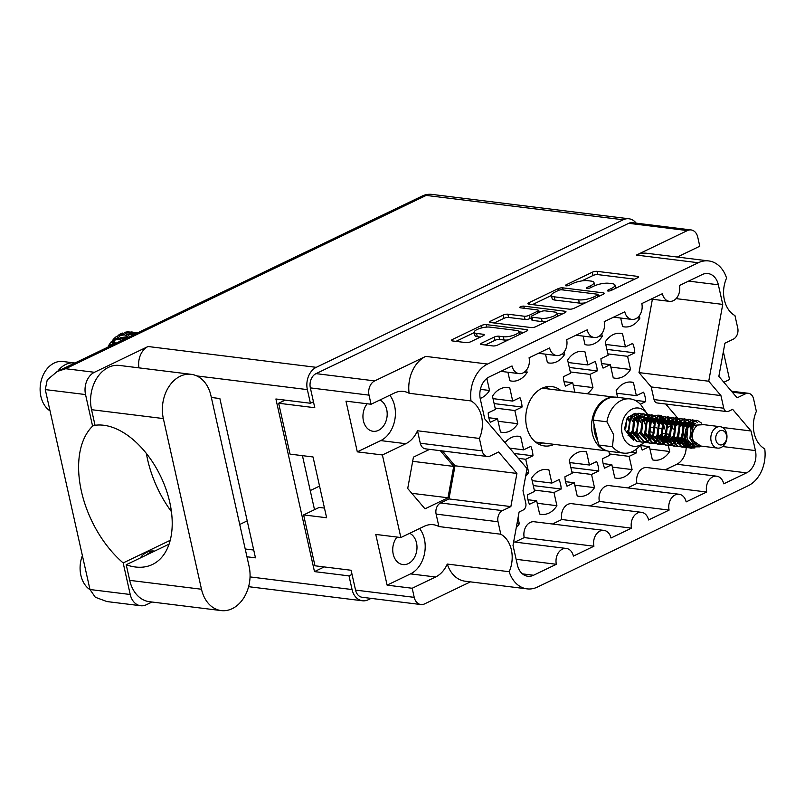 <?xml version="1.0" encoding="UTF-8"?>
<svg xmlns="http://www.w3.org/2000/svg" width="805" height="805" viewBox="0 0 805 805"><rect width="100%" height="100%" fill="white"/><g stroke="black" fill="none" stroke-linecap="round" stroke-linejoin="round"><path stroke-width="1.21" d="M538.857 444.229A29.916 22.299 97.1 0 0 542.64 442.931M560.813 390.495A29.916 22.299 97.1 0 0 551.838 386.581A29.916 22.299 97.1 0 0 526.611 426.63A29.916 22.299 97.1 0 0 544.482 445.96A29.916 22.299 97.1 0 0 554.152 444.35M396.986 537.056A16.17 12.055 97.1 0 0 393.212 554.132A16.17 12.055 97.1 0 0 402.882 564.577A16.17 12.055 97.1 0 0 416.517 542.932A16.17 12.055 97.1 0 0 409.665 533.302M367.191 403.768A16.17 12.055 97.1 0 0 363.417 420.844A16.17 12.055 97.1 0 0 373.087 431.289A16.17 12.055 97.1 0 0 386.722 409.644A16.17 12.055 97.1 0 0 379.869 400.015M482.175 450.891A8.694 6.48 97.1 0 0 487.377 456.505L425.483 448.848A8.694 6.48 -82.9 0 1 420.28 443.233L482.175 450.891L479.398 438.433A27.129 20.226 97.1 0 0 481.591 416.608A27.129 20.226 97.1 0 0 471.016 400.93L409.111 393.273A27.129 20.226 97.1 0 0 403.486 391.421A27.129 20.226 97.1 0 0 394.48 392.991L371.055 404.251L369.022 395.144L310.348 387.879A11.129 8.302 -82.9 0 1 316.043 373.631L628.725 223.317A11.129 8.302 -82.9 0 1 632.418 222.673L691.092 229.938A11.129 8.302 97.1 0 0 687.4 230.582L628.725 223.317M414.223 597.35A11.129 8.302 97.1 0 0 420.874 604.545L362.2 597.28A11.129 8.302 -82.9 0 1 355.548 590.095L414.223 597.35L412.19 588.254L387.104 585.144L375.774 534.429L400.85 537.539L382.395 454.966L357.309 451.857L380.735 440.597A27.129 20.226 97.1 0 0 394.611 405.851A27.129 20.226 97.1 0 0 389.811 395.235M400.85 537.539L424.275 526.279A27.129 20.226 -82.9 0 1 433.281 524.709A27.129 20.226 -82.9 0 1 438.906 526.561L436.119 514.103A8.694 6.48 -82.9 0 1 440.566 502.964L448.959 498.929L455.006 465.783L442.398 450.941M509.193 571.721A31.304 23.335 97.1 0 0 527.054 588.868L465.159 581.21A31.304 23.335 -82.9 0 1 447.288 564.063L509.193 571.721A27.129 20.226 -82.9 0 0 511.386 549.896A27.129 20.226 -82.9 0 0 500.801 534.218L438.906 526.561M419.606 528.523A27.129 20.226 -82.9 0 1 424.406 539.139A27.129 20.226 -82.9 0 1 410.53 573.885L435.616 576.994A27.129 20.226 -82.9 0 0 447.288 564.063M489.712 327.112A9.137 2.626 -12.6 0 0 477.093 329.527A9.137 2.626 -12.6 0 0 474.226 332.274A9.137 2.626 -12.6 0 0 476.56 333.441L483.392 334.286A3.411 0.986 -12.6 0 1 484.268 334.719A3.411 0.986 -12.6 0 1 483.191 335.745L470.774 341.723A3.411 0.986 -12.6 0 1 466.055 342.618L452.279 340.918A3.411 0.986 -12.6 0 1 451.404 340.475A3.411 0.986 -12.6 0 1 452.48 339.458L481.501 325.502A3.411 0.986 -12.6 0 1 486.21 324.596L526.873 329.637A3.411 0.986 -12.6 0 1 527.738 330.07A3.411 0.986 -12.6 0 1 526.671 331.097L497.651 345.043A3.411 0.986 -12.6 0 1 492.932 345.949L481.521 344.54A3.411 0.986 -12.6 0 1 480.655 344.097A3.411 0.986 -12.6 0 1 481.722 343.071L494.149 337.104A3.411 0.986 -12.6 0 1 498.859 336.198L503.326 336.752A9.137 2.626 -12.6 0 0 513.409 335.353A9.137 2.626 -12.6 0 0 518.812 331.6A9.137 2.626 -12.6 0 0 516.478 330.432L489.712 327.112M520.473 306.765A2.395 0.684 -12.6 0 0 519.728 307.48A2.395 0.684 -12.6 0 0 520.332 307.792L537.499 309.915A3.411 0.986 -12.6 0 1 538.374 310.348A3.411 0.986 -12.6 0 1 537.297 311.374L529.066 315.339A3.411 0.986 -12.6 0 1 524.347 316.234L507.854 314.202A3.411 0.986 -12.6 0 0 503.135 315.097L490.718 321.074A3.411 0.986 -12.6 0 0 489.641 322.091A3.411 0.986 -12.6 0 0 490.517 322.533L531.169 327.565A3.411 0.986 -12.6 0 0 535.889 326.659L564.909 312.712A3.411 0.986 -12.6 0 0 565.985 311.686A3.411 0.986 -12.6 0 0 565.11 311.253L523.783 306.131A2.395 0.684 -12.6 0 0 520.473 306.765M618.753 333.23L622.517 333.693L625.465 346.895L632.7 343.413A22.61 16.855 -82.9 0 1 634.159 347.931A22.61 16.855 -82.9 0 1 634.803 352.842L606.879 349.38M634.803 352.842L627.578 356.313L630.526 369.515A22.61 16.855 -82.9 0 1 615.101 378.199A22.61 16.855 -82.9 0 1 613.239 377.827L610.281 364.625L603.056 368.106A22.61 16.855 -82.9 0 1 601.587 363.588A22.61 16.855 -82.9 0 1 600.943 358.678L608.178 355.196L605.229 342.004A22.61 16.855 -82.9 0 1 620.655 333.32A22.61 16.855 -82.9 0 1 622.517 333.693M581.17 351.292L584.933 351.765L587.881 364.957L595.116 361.475A22.61 16.855 -82.9 0 1 596.575 365.993A22.61 16.855 -82.9 0 1 597.219 370.904L569.296 367.452M574.83 392.236L572.707 382.697L565.472 386.169A22.61 16.855 -82.9 0 1 564.003 381.651A22.61 16.855 -82.9 0 1 563.359 376.74L570.594 373.268L567.646 360.066A22.61 16.855 -82.9 0 1 583.072 351.382A22.61 16.855 -82.9 0 1 584.933 351.765M506.003 387.426L509.766 387.889L512.715 401.091L519.95 397.61A22.61 16.855 -82.9 0 1 521.409 402.128A22.61 16.855 -82.9 0 1 522.053 407.038L494.129 403.587M522.053 407.038L514.828 410.52L517.776 423.712A22.61 16.855 -82.9 0 1 502.35 432.396A22.61 16.855 -82.9 0 1 500.489 432.023L497.54 418.821L490.305 422.303A22.61 16.855 -82.9 0 1 488.846 417.785A22.61 16.855 -82.9 0 1 488.202 412.874L495.427 409.403L492.479 396.201A22.61 16.855 -82.9 0 1 507.905 387.517A22.61 16.855 -82.9 0 1 509.766 387.889M545.146 469.416L548.909 469.889L551.858 483.081L559.083 479.609A22.61 16.855 -82.9 0 1 560.552 484.117A22.61 16.855 -82.9 0 1 561.196 489.027L533.272 485.576M561.196 489.027L553.961 492.509L556.909 505.701A22.61 16.855 -82.9 0 1 541.493 514.385A22.61 16.855 -82.9 0 1 539.622 514.013L536.673 500.821L529.448 504.292A22.61 16.855 -82.9 0 1 527.979 499.774A22.61 16.855 -82.9 0 1 527.335 494.864L534.57 491.392L531.622 478.2A22.61 16.855 -82.9 0 1 547.048 469.506A22.61 16.855 -82.9 0 1 548.909 469.889M582.729 451.353L586.493 451.816L589.441 465.018L596.666 461.537A22.61 16.855 -82.9 0 1 598.135 466.055A22.61 16.855 -82.9 0 1 598.779 470.965L570.856 467.514M598.779 470.965L591.544 474.447L594.492 487.639A22.61 16.855 -82.9 0 1 579.067 496.323A22.61 16.855 -82.9 0 1 577.205 495.95L574.257 482.748L567.022 486.23A22.61 16.855 -82.9 0 1 565.563 481.712A22.61 16.855 -82.9 0 1 564.919 476.802L572.154 473.32L569.205 460.128A22.61 16.855 -82.9 0 1 584.621 451.444A22.61 16.855 -82.9 0 1 586.493 451.816M636 449.421A22.61 16.855 -82.9 0 1 636.363 452.903L630.919 452.229M636.363 452.903L629.128 456.375L632.076 469.567A22.61 16.855 -82.9 0 1 616.65 478.261A22.61 16.855 -82.9 0 1 614.789 477.878L611.84 464.686L604.605 468.158A22.61 16.855 -82.9 0 1 603.146 463.65A22.61 16.855 -82.9 0 1 602.502 458.739L609.737 455.258L608.842 451.273M516.911 436.189L520.664 436.652L523.622 449.854L530.847 446.373A22.61 16.855 -82.9 0 1 532.316 450.891A22.61 16.855 -82.9 0 1 532.96 455.801L514.204 453.487M629.651 381.993L633.414 382.456L636.363 395.658L643.598 392.176A22.61 16.855 -82.9 0 1 645.057 396.694A22.61 16.855 -82.9 0 1 645.701 401.604L634.873 400.266M668.693 434.187L666.771 433.945M666.258 433.885L665.091 433.734M664.578 433.674L662.666 433.442M652.251 432.154L650.339 431.913M668.261 445.235L669.659 451.504A22.61 16.855 -82.9 0 1 654.234 460.188A22.61 16.855 -82.9 0 1 652.372 459.816L649.424 446.624L642.189 450.096A22.61 16.855 -82.9 0 1 640.73 445.578A22.61 16.855 -82.9 0 1 640.679 445.356M409.111 393.273A31.304 23.335 -82.9 0 1 425.694 356.384L374.717 380.886A11.129 8.302 97.1 0 0 369.022 395.144M425.694 356.384L487.599 364.041L698.317 262.742L636.423 255.084L687.4 230.582M487.599 364.041A31.304 23.335 97.1 0 0 471.016 400.93M487.377 456.505A8.694 6.48 97.1 0 0 490.255 456.002L498.657 451.977L516.911 473.441L510.863 506.587L502.471 510.622A8.694 6.48 97.1 0 0 498.023 521.761L436.119 514.103M500.801 534.218L498.023 521.761M527.054 588.868A31.304 23.335 97.1 0 0 537.448 587.056L748.167 485.757A31.304 23.335 97.1 0 0 764.75 448.878A27.129 20.226 97.1 0 1 756.368 411.365L753.581 398.908A8.694 6.48 97.1 0 0 748.388 393.293A8.694 6.48 97.1 0 0 745.5 393.796L737.108 397.831L718.855 376.368L724.903 343.212L733.295 339.177A8.694 6.48 97.1 0 0 737.742 328.038L734.955 315.59A27.129 20.226 -82.9 0 1 726.573 278.077A31.304 23.335 97.1 0 0 708.702 260.931A31.304 23.335 97.1 0 0 698.317 262.742M723.755 408.216A5.222 3.894 97.1 0 0 726.865 411.586L657.152 402.953A5.222 3.894 -82.9 0 1 654.032 399.582L723.755 408.216L720.928 395.577L708.732 381.228L722.739 304.401L718.362 284.789L688.577 281.106M726.865 411.586A5.222 3.894 97.1 0 0 728.595 411.285L732.631 409.343L751.045 430.987L755.422 450.589A17.388 12.971 -82.9 0 1 746.527 472.867L676.804 464.244A17.388 12.971 97.1 0 0 686.202 447.59M514.878 542.077L524.226 537.589A11.823 8.815 97.1 0 1 534.198 521.751L603.911 530.384A11.823 8.815 97.1 0 1 610.985 538.022L631.523 528.15A11.823 8.815 -82.9 0 1 641.494 512.322A11.823 8.815 -82.9 0 1 648.558 519.96L669.106 510.088A11.823 8.815 -82.9 0 1 679.078 494.25A11.823 8.815 -82.9 0 1 686.142 501.897L706.689 492.016A11.823 8.815 -82.9 0 1 716.661 476.188A11.823 8.815 -82.9 0 1 723.725 483.825L746.527 472.867M603.911 530.384A11.823 8.815 97.1 0 0 593.939 546.213L573.402 556.094A11.823 8.815 97.1 0 0 566.328 548.447A11.823 8.815 97.1 0 0 556.356 564.285L533.564 575.243A17.388 12.971 -82.9 0 1 527.788 576.249A17.388 12.971 -82.9 0 1 517.404 565.009L513.016 545.408L519.114 511.98L523.149 510.038A5.222 3.894 97.1 0 0 525.816 503.356L522.988 490.728L527.034 468.57L484.721 418.811L480.344 399.21A17.388 12.971 -82.9 0 1 489.229 376.931L512.03 365.973A11.823 8.815 -82.9 0 0 519.104 373.621A11.823 8.815 -82.9 0 0 529.066 357.782L549.614 347.911A11.823 8.815 -82.9 0 0 556.678 355.548A11.823 8.815 -82.9 0 0 566.65 339.72L587.197 329.839A11.823 8.815 97.1 0 0 594.261 337.486A11.823 8.815 97.1 0 0 604.233 321.658L624.781 311.776A11.823 8.815 97.1 0 0 631.845 319.424A11.823 8.815 97.1 0 0 641.816 303.586L662.364 293.714A11.823 8.815 97.1 0 0 669.428 301.352A11.823 8.815 97.1 0 0 679.4 285.523L702.202 274.565A17.388 12.971 -82.9 0 1 707.967 273.559A17.388 12.971 -82.9 0 1 718.362 284.789M355.548 590.095L351.111 570.262L314.986 565.794L303.616 514.908L326.629 517.756L313.034 456.968L290.031 454.121L278.651 403.245L314.785 407.712L310.348 387.879M357.309 451.857L345.979 401.142L371.055 404.251M382.395 454.966L405.821 443.706A27.129 20.226 97.1 0 0 417.503 430.776L420.28 443.233M429.618 449.361L413.428 457.139L407.712 488.514L424.99 508.83L447.983 497.782L453.708 466.407L440.345 450.689M420.874 604.545A11.129 8.302 97.1 0 0 424.567 603.901L470.422 581.854M412.19 588.254L435.616 576.994M723.353 351.694L729.572 379.517L723.866 382.264M691.092 229.938A11.129 8.302 97.1 0 1 697.744 237.133L699.776 246.229L677.277 257.047M636.423 255.084A31.304 23.335 -82.9 0 1 646.807 253.273L708.702 260.931M528.764 304.149L569.417 309.18A3.411 0.986 -12.6 0 0 574.136 308.275L603.156 294.328A3.411 0.986 -12.6 0 0 604.223 293.302A3.411 0.986 -12.6 0 0 603.358 292.869L562.695 287.838A3.411 0.986 -12.6 0 0 557.986 288.733L528.966 302.69A3.411 0.986 -12.6 0 0 527.889 303.716A3.411 0.986 -12.6 0 0 528.764 304.149M611.548 288.381L608.167 290.001A2.395 0.684 -12.6 0 0 607.413 290.726A2.395 0.684 -12.6 0 0 608.882 291.028A2.395 0.684 -12.6 0 0 611.327 290.394L637.459 277.836A3.411 0.986 -12.6 0 0 638.536 276.809A3.411 0.986 -12.6 0 0 637.661 276.377L597.008 271.345A3.411 0.986 -12.6 0 0 592.289 272.241L566.157 284.809A2.395 0.684 -12.6 0 0 565.412 285.523A2.395 0.684 -12.6 0 0 566.871 285.835A2.395 0.684 -12.6 0 0 569.316 285.201L572.697 283.571A10.928 3.15 -12.6 0 1 587.801 280.683L591.192 281.106A10.928 3.15 -12.6 0 1 593.979 282.505A10.928 3.15 -12.6 0 1 590.548 285.785L587.167 287.405A2.395 0.684 -12.6 0 0 586.412 288.12A2.395 0.684 -12.6 0 0 587.871 288.432A2.395 0.684 -12.6 0 0 590.327 287.798L593.708 286.167A10.928 3.15 -12.6 0 1 608.801 283.279L612.192 283.702A10.928 3.15 -12.6 0 1 614.99 285.101A10.928 3.15 -12.6 0 1 611.548 288.381L611.931 290.102M671.652 425.493L671.833 425.402A22.61 16.855 -82.9 0 1 673.131 429.236M657.896 415.219L661.65 415.692L661.79 416.276M661.861 416.618L662.213 418.198M662.294 418.57L662.535 419.636M662.736 420.532L663.089 422.092M663.551 424.175L664.608 428.884L663.632 428.763M662.424 428.612L661.881 428.542M660.674 428.401L659.516 428.25M656.568 427.888L655.411 427.747M652.463 427.375L651.305 427.234M649.424 446.624L640.72 445.547M666.711 438.312L666.037 438.232M665.524 438.162L664.749 438.071M661.418 437.658L660.643 437.558M657.313 437.145L656.538 437.055M653.197 436.642L652.422 436.541M651.909 436.481L650.007 436.24M649.092 436.129L648.357 436.038M649.967 449.069L669.659 451.504M667.788 427.354L669.659 426.449M649.907 418.037A22.61 16.855 -82.9 0 1 651.768 416.889M652.07 416.728A22.61 16.855 -82.9 0 1 654.123 415.883M654.395 415.793A22.61 16.855 -82.9 0 1 655.984 415.42M656.105 415.4A22.61 16.855 -82.9 0 1 659.788 415.31A22.61 16.855 -82.9 0 1 661.65 415.692M639.311 315.741L639.864 318.217A22.61 16.855 -82.9 0 1 624.438 326.9A22.61 16.855 -82.9 0 1 622.577 326.528L620.685 318.035M637.178 317.884L639.864 318.217M625.465 346.895L605.773 344.449M610.281 364.625L601.577 363.548M627.578 356.313L607.886 353.878M610.834 367.08L630.526 369.515M587.881 364.957L568.189 362.522M572.707 382.697L564.003 381.62M597.219 370.904L589.995 374.385L592.943 387.577A22.61 16.855 -82.9 0 1 587.107 393.756M589.995 374.385L570.302 371.95M573.251 385.142L592.943 387.577M512.715 401.091L493.032 398.646M497.54 418.821L488.836 417.745M514.828 410.52L495.135 408.075M498.084 421.277L517.776 423.712M601.727 333.813L602.281 336.279A22.61 16.855 -82.9 0 1 586.865 344.973A22.61 16.855 -82.9 0 1 584.994 344.59L583.102 336.108M599.594 335.947L602.281 336.279M564.154 351.876L564.697 354.351A22.61 16.855 -82.9 0 1 549.282 363.035A22.61 16.855 -82.9 0 1 547.41 362.663L545.518 354.17M562.011 354.019L564.697 354.351M526.571 369.938L527.124 372.413A22.61 16.855 -82.9 0 1 511.698 381.097A22.61 16.855 -82.9 0 1 509.827 380.725L507.935 372.232M524.427 372.081L527.124 372.413M486.844 378.43L489.541 390.485A22.61 16.855 -82.9 0 1 480.183 398.455M480.394 389.348L489.541 390.485M518.028 517.937L519.326 523.773A22.61 16.855 -82.9 0 1 516.257 527.647M517.021 523.481L519.326 523.773M551.858 483.081L532.165 480.645M536.673 500.821L527.969 499.744M553.961 492.509L534.268 490.074M537.227 503.266L556.909 505.701M589.441 465.018L569.749 462.573M574.257 482.748L565.553 481.672M591.544 474.447L571.852 472.002M574.8 485.204L594.492 487.639M611.84 464.686L603.136 463.61M629.128 456.375L609.435 453.94M612.384 467.131L632.076 469.567M523.622 449.854L509.646 448.123M532.96 455.801L525.725 459.283L528.674 472.475A22.61 16.855 -82.9 0 1 525.615 476.329M525.725 459.283L518.36 458.367M526.369 472.193L528.674 472.475M636.363 395.658L616.68 393.212M617.596 397.348L616.127 390.767A22.61 16.855 -82.9 0 1 631.553 382.083A22.61 16.855 -82.9 0 1 633.414 382.456M645.701 401.604L640.277 404.221M640.035 420.24A22.61 16.855 -82.9 0 1 638.818 421.659M505.017 442.69A22.61 16.855 -82.9 0 1 518.802 436.28A22.61 16.855 -82.9 0 1 520.664 436.652M285.131 400.125L278.651 403.245M324.465 508.086L319.183 507.432L303.616 514.908M634.692 279.164L597.733 274.596A3.411 0.986 -12.6 0 0 593.013 275.501L581.713 280.935M551.445 295.475L532.457 304.602M600.379 295.656L598.236 295.395M597.29 295.234A2.395 0.684 -12.6 0 0 598.035 294.519A2.395 0.684 -12.6 0 0 597.431 294.217L561.739 289.8A2.395 0.684 -12.6 0 0 558.439 290.434L554.876 292.145A10.928 3.15 -12.6 0 0 551.435 295.425A10.928 3.15 -12.6 0 0 554.232 296.824L578.624 299.842A10.928 3.15 -12.6 0 0 593.718 296.954L597.29 295.234L597.672 296.965M551.435 295.425L552.16 298.675A10.928 3.15 -12.6 0 0 554.957 300.074L554.232 296.824M585.436 302.841A10.928 3.15 -12.6 0 1 579.348 303.093L554.957 300.074M494.22 322.986L503.87 318.347L503.135 315.097M531.391 317.814L529.791 318.589A3.411 0.986 -12.6 0 1 525.071 319.484L508.579 317.452A3.411 0.986 -12.6 0 0 503.87 318.347M538.545 311.122L541.222 311.454M556.99 313.407L562.142 314.041M541.453 318.357A9.137 2.626 -12.6 0 0 551.536 316.949A9.137 2.626 -12.6 0 0 556.949 313.205A9.137 2.626 -12.6 0 0 554.615 312.028L545.176 310.861A3.411 0.986 -12.6 0 0 540.467 311.766L532.226 315.731A3.411 0.986 -12.6 0 0 531.149 316.747A3.411 0.986 -12.6 0 0 532.025 317.19L541.453 318.357L542.178 321.608A9.137 2.626 -12.6 0 0 546.655 321.487M531.149 316.747L531.874 319.998A3.411 0.986 -12.6 0 0 532.749 320.44L532.025 317.19M542.178 321.608L532.749 320.44M508.327 339.911A9.137 2.626 -12.6 0 1 504.051 340.002L499.593 339.448A3.411 0.986 -12.6 0 0 494.874 340.354L485.224 344.993M474.226 332.274L474.95 335.524A9.137 2.626 -12.6 0 0 477.285 336.691L476.56 333.441M480.424 337.084L477.285 336.691M474.286 332.566L455.972 341.37M523.894 332.425L518.863 331.801M665.202 469.818L676.804 464.244M686.202 447.55A17.388 12.971 97.1 0 0 686.212 447.047M686.222 446.845A17.388 12.971 97.1 0 0 686.212 446.272M686.202 445.91A17.388 12.971 97.1 0 0 686.122 444.632M686.061 444.078A17.388 12.971 97.1 0 0 685.991 443.535M685.769 442.267A17.388 12.971 97.1 0 0 685.699 441.965L685.377 440.496M684.904 438.413L683.848 433.654M682.358 427.022L681.543 423.36M681.121 422.122L679.42 420.13M679.209 419.878L678.062 418.52M677.84 418.268L665.725 404.019M654.032 399.582L651.205 386.943L639.009 372.604L652.392 299.249M552.461 524.015L561.81 519.517A11.823 8.815 -82.9 0 1 571.781 503.689L641.494 512.322M590.035 505.953L599.383 501.455A11.823 8.815 -82.9 0 1 609.355 485.626L679.078 494.25M627.618 487.88L636.966 483.392A11.823 8.815 -82.9 0 1 646.938 467.554L716.661 476.188M524.226 537.589L593.939 546.213M516.126 559.304L556.356 564.285M676.099 298.625L722.739 304.401M639.009 372.604L708.732 381.228M651.205 386.943L720.928 395.577M722.488 427.455L751.045 430.987M636.966 483.392L706.689 492.016M599.383 501.455L669.106 510.088M561.81 519.517L631.523 528.15M479.398 438.433L417.503 430.776M455.006 465.783L516.911 473.441M448.959 498.929L510.863 506.587M412.673 461.325L453.708 466.407M411.768 493.294L447.983 497.782M387.104 585.144L410.53 573.885M549.312 389.077A29.916 22.299 97.1 0 0 545.951 386.893M221.234 610.592L149.448 601.707A33.045 24.633 97.1 0 1 129.706 580.355L126.214 564.748A75.831 45.583 -115.7 0 0 135.441 567.002A75.831 45.583 -115.7 0 0 152.457 564.476A75.831 45.583 -115.7 0 0 166.011 489.239A75.831 45.583 -115.7 0 0 103.765 425.261A75.831 45.583 -115.7 0 0 95.04 425.292L91.549 409.685A33.045 24.633 -82.9 0 1 108.454 367.352A33.045 24.633 -82.9 0 1 119.412 365.44L191.208 374.325A33.045 24.633 -82.9 0 1 210.95 395.688L249.097 566.358A33.045 24.633 97.1 0 1 221.234 610.592A33.045 24.633 97.1 0 1 201.492 589.24L163.345 418.57A33.045 24.633 -82.9 0 1 180.24 376.237A33.045 24.633 -82.9 0 1 191.208 374.325M90.009 589.693A26.092 19.451 -82.9 0 1 82.392 555.641M50.041 410.892A26.092 19.451 -82.9 0 1 40.25 386.249A26.092 19.451 -82.9 0 1 54.237 363.015A26.092 19.451 -82.9 0 1 62.891 361.505L74.392 362.934A26.092 19.451 -82.9 0 1 74.885 363.005M57.779 371.226A26.092 19.451 -82.9 0 1 65.738 364.444A26.092 19.451 -82.9 0 1 74.392 362.934M169.06 544.15L153.926 551.425A21.745 16.211 97.1 0 0 149.871 552.663A21.745 16.211 97.1 0 0 146.097 555.188L126.214 564.748M154.61 551.093L154.097 551.033A21.745 16.211 97.1 0 0 146.882 552.29A21.745 16.211 97.1 0 0 140.191 558.026M94.437 372.282A17.388 12.971 97.1 0 0 85.541 394.561L45.271 389.58L47.243 379.869L57.256 371.477L65.678 368.72L94.437 372.282L148.05 346.512L316.254 367.332A17.388 12.971 97.1 0 0 307.359 389.61L310.418 403.255L313.457 401.796M94.97 424.98L92.595 426.127L85.541 394.561M138.973 367.865A17.388 12.971 -82.9 0 1 148.05 346.512M45.271 389.58L89.969 589.512L130.229 594.492L123.175 562.937L170.197 540.326M130.229 594.492A17.388 12.971 97.1 0 0 140.623 605.732A17.388 12.971 97.1 0 0 146.389 604.726L152.014 602.029M89.969 589.512L95.302 597.25L106.894 601.556L140.623 605.732M352.047 574.418L348.998 575.887L352.057 589.542A17.388 12.971 97.1 0 0 362.441 600.772A17.388 12.971 97.1 0 0 368.217 599.765L371.095 598.387M636.202 223.146A17.388 12.971 97.1 0 0 628.947 218.779A17.388 12.971 97.1 0 0 623.181 219.785L316.254 367.332M211.353 397.479L219.866 398.535L255.467 557.825L246.954 556.778M348.998 575.887L314.483 571.61L275.904 398.988L310.418 403.255M239.739 524.468L247.216 520.875M310.247 490.577L319.545 486.099M171.415 511.638A86.96 52.275 64.3 0 1 146.379 453.446M253.726 550.036L245.213 548.99M302.439 455.66L314.514 509.676M314.483 571.61L324.224 566.931M92.595 426.127A86.96 52.275 -115.7 0 0 123.175 562.937M153.926 551.425L146.097 555.188M711.127 441.14A10.787 8.04 -82.9 0 1 720.223 426.7A10.787 8.04 -82.9 0 1 726.663 433.674A10.787 8.04 -82.9 0 1 717.567 448.103A10.787 8.04 -82.9 0 1 711.127 441.14M717.567 448.103L699.163 445.829A10.787 8.04 -82.9 0 1 692.723 438.856A10.787 8.04 -82.9 0 1 701.809 424.426L720.223 426.7M715.937 440.214A7.305 5.444 -82.9 0 1 719.67 430.866A7.305 5.444 -82.9 0 1 726.452 435.163A7.305 5.444 -82.9 0 1 722.719 444.511A7.305 5.444 -82.9 0 1 715.937 440.214M695.741 420.371C688.325 422.595 685.528 428.874 687.329 439.208L692.904 446.252L701.014 446.121L699.666 446.845L691.354 446.866L685.81 439.299C684.502 433.965 685.226 429.115 687.993 424.758L695.741 420.371L697.543 420.552L701.678 423.158M688.205 424.476L696.536 420.391M694.946 447.922L690.418 448.083L682.087 439.007L683.938 425.03L692.682 419.908L694.453 420.371M694.796 420.522L697.593 422.675M691.012 448.194L689.905 448.023L681.573 438.936L683.425 424.96L692.169 419.848L694.192 420.411M688.979 447.761L686.313 447.58L677.981 438.494L679.823 424.517L688.577 419.405L690.348 419.858M690.599 419.969L692.29 421.015M692.692 421.347L694.765 424.024M686.896 447.691L685.8 447.51L677.458 438.433L679.309 424.456L688.315 419.375M684.874 447.248L682.207 447.067L673.865 437.99L675.717 424.014L684.471 418.892L686.242 419.355M686.484 419.455L688.184 420.502M688.416 420.703L690.026 422.494M693.357 425.312L690.459 423.128L692.018 427.143M682.791 447.178L681.694 447.006L673.352 437.92L675.204 423.943L683.948 418.831L685.971 419.395M680.758 446.745L678.092 446.564L669.76 437.477L671.612 423.5L680.356 418.389L682.127 418.842M682.378 418.952L684.079 419.989M684.31 420.19L685.91 421.981M686.323 422.615L687.571 425.412M687.963 426.871L686.907 437.588M678.685 446.674L677.579 446.493L669.247 437.417L671.098 423.44L679.843 418.318L681.865 418.892M682.107 419.002L683.797 420.13M685.84 422.595L687.249 425.976M676.653 446.232L673.986 446.05L665.654 436.974L667.496 422.997L676.25 417.875L678.021 418.338M678.263 418.439L679.963 419.486M682.851 423.309L683.465 424.899M683.646 425.513L682.65 437.407M674.57 446.161L673.473 445.99L665.131 436.904L666.983 422.927L675.737 417.815L677.75 418.379M678.001 418.489L679.692 419.616M682.469 423.551L683.133 425.453M672.547 445.728L669.881 445.547L661.539 436.461L663.39 422.484L672.145 417.372L673.906 417.825M674.157 417.936L675.858 418.972M676.089 419.174L677.699 420.965M677.921 421.297L678.484 422.283M678.746 422.806L679.36 424.386M672.296 445.638L669.358 445.477L661.026 436.401L662.877 422.424L671.622 417.302L673.644 417.865M673.896 417.986L675.576 419.113M675.818 419.325L677.408 421.226M677.619 421.579L679.028 424.939M668.432 445.215L665.765 445.034L657.433 435.958L659.285 421.971L668.029 416.859L669.8 417.322M670.052 417.423L671.752 418.469M671.984 418.66L673.584 420.462M673.805 420.784L674.379 421.77M674.63 422.293L675.244 423.883M666.359 445.145L665.252 444.974L656.92 435.887L658.772 421.911L667.516 416.799L669.539 417.362M669.78 417.473L671.471 418.6M671.702 418.811L673.292 420.723M673.513 421.075L673.986 421.951M674.258 422.534L674.912 424.436M664.326 444.712L661.66 444.521L653.318 435.445L655.169 421.468L663.924 416.356L665.695 416.809M665.936 416.92L667.637 417.956M667.878 418.157L669.478 419.948M669.891 420.582L670.273 421.267M670.525 421.78L671.139 423.37M662.243 444.632L661.147 444.461L652.805 435.384L654.656 421.407L663.411 416.286L665.423 416.849M665.675 416.97L667.365 418.097M667.597 418.298L669.186 420.21M669.398 420.562L669.881 421.448M670.142 422.021L670.807 423.923M660.221 444.199L657.554 444.018L649.212 434.931L651.064 420.955L659.808 415.843L661.579 416.306M661.831 416.406L663.531 417.453M663.763 417.644L665.373 419.445M665.594 419.767L666.158 420.753M666.419 421.277L667.023 422.856M658.138 444.129L657.031 443.958L648.699 434.871L650.551 420.894L659.295 415.783L661.318 416.346M661.569 416.457L663.25 417.584M663.491 417.795L665.081 419.707M665.292 420.059L665.775 420.935M666.037 421.518L666.701 423.42M656.105 443.696L653.439 443.505L645.107 434.428L646.958 420.452L655.703 415.33L657.474 415.793M657.725 415.903L659.426 416.94M659.657 417.141L661.257 418.932M661.479 419.264L662.052 420.25M662.304 420.763L662.918 422.353M654.032 443.615L652.925 443.444L644.594 434.368L646.445 420.391L655.19 415.269L657.212 415.833M657.454 415.954L659.144 417.071M659.375 417.282L660.965 419.194M661.187 419.546L661.66 420.431M661.931 421.005L662.585 422.907M652 443.183L649.333 443.002L640.991 433.915L642.843 419.938L651.597 414.827L653.368 415.289M653.61 415.39L655.31 416.437M655.552 416.628L657.152 418.419M657.373 418.751L657.947 419.737M658.198 420.26L658.812 421.84M649.917 443.112L648.82 442.941L640.478 433.855L642.33 419.878L651.084 414.766L653.096 415.33M653.348 415.44L655.039 416.567M655.27 416.779L656.86 418.691M657.071 419.033L657.554 419.918M657.816 420.502L658.48 422.404M647.894 442.68L645.218 442.488L636.886 433.412L638.737 419.435L647.482 414.313L649.253 414.776M649.504 414.887L651.205 415.923M651.436 416.125L653.046 417.916M653.268 418.248L654.696 421.337M645.811 442.599L644.704 442.428L636.373 433.352L638.224 419.365L646.968 414.253L648.991 414.817M649.243 414.937L650.923 416.054M653.449 419.415L654.374 421.89M643.779 442.166L641.112 441.985L632.78 432.899L634.632 418.922L643.376 413.81L645.147 414.273M645.399 414.374L647.099 415.42M649.726 418.721L650.591 420.824M650.772 421.448L649.192 434.559M643.527 442.076L640.599 441.915L632.267 432.838L634.119 418.862L642.863 413.75L644.886 414.313M645.127 414.424L646.817 415.551M648.86 418.016L650.259 421.377M639.673 441.653L637.007 441.472L628.665 432.396L630.516 418.419L639.271 413.297L641.042 413.76M641.283 413.861L642.984 414.907M645.872 418.731L646.485 420.321M646.667 420.935L646.989 422.343M637.59 441.583L636.493 441.412L628.152 432.325L630.003 418.348L638.757 413.237L640.77 413.8M641.022 413.921L642.712 415.038M645.489 418.972L646.153 420.874M694.866 445.235L693.206 446.403M691.787 447.097L689.241 447.731M692.411 443.092L690.75 444.732M689.563 445.608L687.289 446.735M687.007 446.825L685.136 447.228M687.611 443.334L685.397 445.135M685.115 445.306L683.173 446.222M682.902 446.312L681.03 446.715M681.674 439.319L679.5 442.207M681.503 438.665L679.289 441.824M677.87 443.183L676.945 443.867M676.663 444.058L674.721 445.044M674.439 445.145L672.557 445.608M679.853 426.419L678.545 436.904M677.569 438.816L676.421 440.506M675.979 441.06L675.385 441.704M674.328 442.69L673.071 443.605M672.789 443.786L670.847 444.692M670.575 444.793L668.703 445.195M671.642 425.402L670.324 435.887M669.347 437.789L668.21 439.49M667.758 440.043L667.174 440.687M666.107 441.673L664.85 442.589M664.568 442.77L662.626 443.676M662.354 443.776L660.482 444.179M667.526 424.889L666.218 435.374M665.242 437.286L664.095 438.977M663.652 439.53L663.058 440.174M662.002 441.17L660.744 442.086M660.462 442.257L658.52 443.173M658.249 443.263L656.377 443.666M663.421 424.386L662.113 434.871M661.136 436.773L659.989 438.473M659.537 439.027L658.953 439.671M657.886 440.657L656.639 441.573M656.347 441.744L654.415 442.659M654.143 442.75L652.261 443.163M662.907 424.316L661.297 435.445M655.2 423.37L653.891 433.845M652.915 435.757L651.768 437.457M651.326 438L650.732 438.655M649.675 439.641L648.417 440.556M648.136 440.727L646.194 441.643M645.922 441.734L644.04 442.146M652.734 435.103L650.521 438.272M650.219 438.584L649.273 439.48M649.102 439.621L648.186 440.305M647.904 440.496L645.952 441.482M645.68 441.583L643.799 442.046M648.81 435.253L647.21 437.497M634.662 420.824L632.76 432.526M632.368 433.221L631.221 434.911M634.149 420.753L632.539 431.883M700.763 446.02L690.62 438.997L693.377 425.292L703.771 424.668M108.745 345.415A32.522 24.251 -82.9 0 1 111.231 341.743L113.304 343.936L108.745 345.415L107.86 347.428M116.594 342.95L115.598 343.242L113.042 340.535L111.231 341.743M113.414 339.217A32.522 24.251 -82.9 0 1 116.484 336.46L118.275 338.18L113.414 339.217L112.116 341.169M118.486 335.645L124.916 334.87L127.059 336.701L120.72 337.718L118.486 335.645L116.484 336.46M119.039 334.729A32.522 24.251 -82.9 0 1 122.481 333.069L124.101 334.236L119.039 334.729L117.369 336.48M125.248 332.244A32.522 24.251 -82.9 0 1 128.83 331.801L130.4 332.354L124.554 332.737M133.067 332.133L131.547 331.972M135.783 333.723L133.731 332.767L137.403 332.948M137.695 332.807L132.966 332.475L132.08 333.773L133.731 332.767M132.966 332.475L137.876 332.717M129.444 332.777L130.963 331.912M130.521 336.259L129.565 336.369L127.442 334.649L134.274 334.457M126.637 334.045L124.604 332.696L131.175 332.696L133.177 333.763L126.637 334.045L126.023 335.574L127.442 334.649M123.286 333.542L124.604 332.696M133.811 334.266L133.177 333.763M127.925 337.486L121.605 338.593L122.924 339.911M120.72 337.718L120.408 339.378L121.605 338.593M128.146 337.396L127.059 336.701M124.916 334.87L128.307 337.325M113.042 340.535L119.18 339.096L121.605 341.592M119.18 339.096L120.408 339.378L118.275 338.18M113.958 344.218L113.304 343.936M626.632 421.236L625.686 428.864M693.99 445.185L688.013 440.949M686.927 430.021L688.064 427.455L695.268 423.672M688.315 444.29L682.71 437.618L683.958 426.942L689.472 422.997M690.549 423.038L693.85 424.809M688.134 444.058L684.32 443.827M683.666 443.555L678.605 437.105L679.843 426.439L685.367 422.494M685.951 422.484L688.929 423.571M689.593 424.144L691.686 427.747M686.987 442.267L684.109 443.535M683.697 443.615L680.205 443.314M679.551 443.052L674.489 436.602L675.737 425.925L681.261 421.981M684.26 422.695L684.824 423.068M685.156 423.339L687.158 426.137M687.772 427.968L686.786 436.984M685.699 438.896L683.043 441.643M682.68 441.885L680.004 443.022M675.445 442.539L670.384 436.089L671.632 425.422L677.146 421.478M679.662 421.931L680.718 422.555M682.026 423.883L683.043 425.614M683.284 426.197L683.858 428.371L681.845 438M681.473 438.554L678.937 441.14M678.575 441.382L677.719 441.865M671.34 442.036L666.278 435.586L667.516 424.909L673.04 420.965M676.23 422.484L673.614 420.975L676.603 422.051M677.921 423.37L678.937 425.1M679.561 426.952L677.74 437.487M677.367 438.051L675.888 439.751M674.459 440.868L673.061 441.603M671.37 442.086L667.878 441.784M667.224 441.522L662.163 435.072L663.411 424.396L668.935 420.462M672.125 421.981L669.498 420.462L672.497 421.538M672.829 421.81L674.821 424.597M675.445 426.439L674.288 435.797M673.252 437.538L671.783 439.248M670.354 440.365L667.677 441.492M666.298 441.442L663.773 441.281M663.119 441.019L658.057 434.569L659.305 423.893L664.819 419.948M665.413 419.938L668.392 421.035M668.724 421.307L670.716 424.084M670.957 424.678L671.531 426.851L669.519 436.471M669.146 437.035L666.61 439.611M666.248 439.852L665.393 440.335M664.839 440.587L663.572 440.989M662.686 441.13L661.116 441.11M654.405 422.887L660.684 419.335L664.276 420.522M664.618 420.794L665.141 421.307M665.594 421.84L666.61 423.581M666.852 424.165L667.415 426.338L665.413 435.958M665.041 436.521L663.562 438.232M662.133 439.349L661.277 439.832M654.898 439.993L649.836 433.553L651.084 422.877L656.608 418.932M657.192 418.922L659.114 419.385M659.607 419.636L660.17 420.019M660.503 420.28L661.036 420.794M661.489 421.337L662.495 423.068M663.119 424.909L661.962 434.277M660.925 436.018L659.456 437.719M658.027 438.836L657.172 439.319M650.792 439.49L645.731 433.04L646.979 422.363L652.493 418.419M653.086 418.419L655.008 418.882M655.501 419.133L656.065 419.506M656.397 419.777L656.92 420.291M657.373 420.824L658.389 422.565M659.013 424.406L657.856 433.764M656.82 435.505L655.351 437.216M653.922 438.333L653.066 438.816M646.677 438.977L641.615 432.537L642.863 421.86L648.387 417.916M648.971 417.906L642.078 421.357M647.28 418.117L647.844 418.489M648.176 418.761L648.699 419.264M649.162 419.808L650.168 421.538M650.792 423.39L649.635 432.748M648.599 434.489L646.546 436.702M645.701 437.316L644.845 437.799M638.466 437.96L633.404 431.51L634.652 420.844L640.166 416.899M633.857 420.341L640.136 416.799L642.682 417.352M643.175 417.604L643.738 417.976M644.07 418.248L644.594 418.761M645.047 419.304L646.063 421.035M646.304 421.619L646.878 423.792L644.865 433.422M637.057 416.416L638.576 416.839M639.059 417.101L639.623 417.473M639.965 417.745L640.488 418.248L640.176 417.493M640.941 418.791L641.957 420.522M642.581 422.373L641.424 431.732M630.848 416.084L631.412 416.457M631.744 416.728L632.267 417.232M632.72 417.775L633.736 419.506M634.36 421.357L633.203 430.715M632.167 432.456L630.697 434.157M629.269 435.284L628.413 435.767M693.96 444.4L689.895 438.504L691.143 427.837L693.558 425.1M692.964 445.054L690.016 443.998M689.04 424.919L693.558 423.41L695.037 423.822M688.486 444.491L681.865 438.091M683.163 426.439L689.563 422.917M687.883 443.726L684.441 443.998M683.888 443.877L677.76 437.588M679.058 425.936L685.458 422.404M685.941 422.504L688.557 424.014M689.181 424.708L691.032 429.176M686.655 441.623L683.888 443.183M683.495 443.303L680.336 443.485M679.782 443.364L673.654 437.075M674.942 425.422L681.342 421.901M683.717 422.877L684.451 423.511M684.763 423.833L686.605 427.304M687.037 429.538L686.534 434.781M685.417 437.538L683.676 440.033M682.378 441.251L679.772 442.67M670.837 424.919L677.236 421.387M679.611 422.373L680.346 422.997M681.443 424.396L682.479 426.741M682.942 429.135L681.594 436.461M681.201 437.226L678.635 440.446M678.273 440.738L677.246 441.432M675.274 442.287L674.51 442.458M671.561 442.348L665.433 436.058M666.731 424.406L673.131 420.884M678.836 428.622L677.488 435.948M677.096 436.713L675.455 439.017M674.157 440.234L673.141 440.929M671.169 441.774L668.824 442.046M669.337 442.126L668.009 441.955M667.456 441.844L661.328 435.555M662.616 423.903L669.015 420.371M673.221 423.38L674.268 425.724M674.469 426.519L674.006 433.885M672.98 436.209L671.35 438.514M670.052 439.721L667.446 441.15M663.34 441.331L657.212 435.042M658.51 423.39L664.91 419.868M665.393 419.958L666.802 420.532M667.285 420.844L668.019 421.468M668.321 421.8L670.152 425.221M668.875 435.696L666.309 438.916M665.946 439.218L664.92 439.912M664.367 440.214L663.34 440.637M661.287 419.445L663.904 420.965M665.011 422.363L666.047 424.708M666.51 427.103L665.161 434.418M664.769 435.193L663.129 437.497M661.831 438.705L660.814 439.399M660.251 439.701L659.235 440.134M658.077 440.426L655.683 440.436M655.129 440.315L649.001 434.026M649.675 432.265A19.27 14.369 -82.9 0 0 650.289 422.394L656.689 418.842M657.172 418.942L658.581 419.516M659.064 419.828L659.798 420.452M660.895 421.85L661.931 424.205M662.394 426.59L661.68 432.366M660.653 434.68L659.023 436.984M657.725 438.192L656.709 438.896M654.727 439.741L653.972 439.912M651.014 439.812L644.886 433.513M646.184 421.86L652.583 418.338M653.066 418.429L654.475 419.002M654.958 419.325L655.693 419.948M656.789 421.347L657.826 423.692M658.289 426.076L657.574 431.852M648.951 417.926L651.577 419.435M651.889 419.767L653.72 423.189M644.845 417.413L646.254 417.986M646.737 418.308L647.472 418.932M648.568 420.331L649.605 422.675M649.816 423.47L648.729 432.386M638.687 438.282L632.559 431.993M634.582 437.769L628.453 431.48M636.624 416.396L638.033 416.97M638.516 417.282L639.25 417.916M641.847 424.044L641.142 429.82M640.116 432.134L637.882 435.052M637.178 435.656L636.161 436.35M634.179 437.196L631.845 437.467M628.323 416.618L628.977 416.276M630.899 415.752L632.951 415.903M632.519 415.893L633.927 416.467M634.41 416.779L635.145 417.403M636.242 418.801L637.278 421.146M636 431.631L634.37 433.935M633.072 435.143L632.056 435.837M630.305 416.266L631.04 416.899M633.384 421.438L632.921 428.803M631.895 431.118L630.265 433.422M628.967 434.64L628.031 435.284M627.789 430.615L626.542 432.466M112.006 341.29L114.622 343.896M117.238 336.56L121.625 340.535M606.9 450.79A27.129 20.226 -82.9 0 1 592.359 433.553A27.129 20.226 -82.9 0 1 613.541 397.117M597.723 440.758A25.398 18.928 -82.9 0 1 594.754 433.1A25.398 18.928 -82.9 0 1 594.05 424.346M644.121 442.277A19.27 14.369 -82.9 0 1 643.457 442.891A19.27 14.369 -82.9 0 1 622.174 433.825A19.27 14.369 -82.9 0 1 629.218 410.932A19.27 14.369 -82.9 0 1 647.069 413.69A19.27 14.369 -82.9 0 1 647.482 414.313L646.968 414.253M647.502 414.344A19.27 14.369 -82.9 0 1 647.934 415.088M648.045 415.289A19.27 14.369 -82.9 0 1 648.991 417.352M649.856 420.13A19.27 14.369 -82.9 0 1 649.937 420.482A19.27 14.369 -82.9 0 1 650.158 421.568M647.069 413.69L641.233 405.297A27.31 20.356 -82.9 0 0 630.204 398.908L616.399 397.207A27.31 20.356 -82.9 0 0 593.104 420.089L598.668 445.014A27.31 20.356 -82.9 0 0 609.697 451.404L623.503 453.114A27.31 20.356 -82.9 0 1 612.474 446.725L598.668 445.014M612.474 446.725L613.682 434.76L606.91 421.8A27.31 20.356 -82.9 0 1 630.204 398.908M626.139 431.228L631.261 438.232M644.835 423.903L644.161 420.784A12.176 9.076 -82.9 0 1 644.825 422.937A12.176 9.076 -82.9 0 1 644.956 423.561M635.99 436.179L636.986 435.193M641.132 429.659L641.796 424.195M632.911 428.642L633.585 423.178M640.599 422.414L639.522 419.002M639.059 418.157L638.476 417.302M637.832 416.567L637.127 415.944M636.815 415.712L634.632 414.736M636.483 421.901L635.769 419.304M634.954 417.654L634.36 416.799M632.378 421.397L631.663 418.791M630.838 417.141L630.255 416.286M628.272 420.884L627.789 418.942M629.097 420.059L628.423 418.047M648.438 435.847A19.27 14.369 -82.9 0 1 647.492 437.779M642.662 417.342L635.054 413.186L627.165 418.026L624.438 429.327L633.777 440.315M643.457 442.891L637.339 448.315A27.31 20.356 -82.9 0 1 623.503 453.114M606.91 421.8L593.104 420.089M639.844 416.769L638.677 414.837M316.043 373.631L374.717 380.886M587.398 288.452L587.167 287.405M590.93 287.506L590.548 285.785M566.388 285.856L566.157 284.809M593.013 275.501L592.289 272.241M597.733 274.596L597.008 271.345M637.932 277.584L637.661 276.377M608.399 291.048L608.167 290.001M529.308 304.22L528.966 302.69M558.368 290.464L557.986 288.733M563.178 289.971L562.695 287.838M603.619 294.067L603.358 292.869M579.348 303.093L578.624 299.842M594.11 298.675L593.718 296.954M491.06 322.604L490.718 321.074M508.579 317.452L507.854 314.202M525.071 319.484L524.347 316.234M529.791 318.589L529.066 315.339M537.69 313.105L537.297 311.374M524.256 308.275L523.783 306.131M565.382 312.451L565.11 311.253M482.064 344.6L481.722 343.071M494.874 340.354L494.149 337.104M499.593 339.448L498.859 336.198M504.051 340.002L503.326 336.752M483.664 335.494L483.392 334.286M452.823 340.978L452.48 339.458M482.014 327.836L481.501 325.502M486.763 327.082L486.21 324.596M527.134 330.835L526.873 329.637M522.445 573.864L533.564 575.243M722.649 446.534L755.422 450.589M745.5 393.796L732.288 392.156M440.566 502.964L502.471 510.622M380.735 440.597L405.821 443.706M57.256 371.477L422.313 195.987A17.388 10.455 64.3 0 1 426.217 195.414L65.678 368.72M307.359 389.61L196.742 375.915M250.053 576.913L352.057 589.542M623.181 219.785L426.217 195.414A17.388 12.971 -82.9 0 1 431.983 194.407L628.947 218.779M91.549 409.685L163.345 418.57M129.706 580.355L201.492 589.24M615.704 288.301L614.99 285.101M594.704 285.725L593.979 282.505M598.497 296.562L598.035 294.519M538.867 312.531L538.374 310.348M557.624 316.214L556.949 313.205M519.477 334.548L518.812 331.6M513.65 541.926L566.328 548.447M500.841 371.357L519.104 373.621M538.424 353.294L556.678 355.548M575.998 335.222L594.261 337.486M613.581 317.16L631.845 319.424M651.165 299.098L669.428 301.352M731.473 391.2L748.388 393.293M431.983 194.407A17.388 17.388 0 0 0 422.313 195.987M248.614 586.684L362.441 600.772M696.788 420.421L696.275 420.361M692.682 419.908L692.169 419.848M688.577 419.405L688.064 419.335M684.461 418.892L683.948 418.831M680.356 418.389L679.843 418.318M676.25 417.875L675.737 417.815M672.135 417.372L671.622 417.302M668.029 416.859L667.516 416.799M663.924 416.356L663.411 416.286M659.808 415.843L659.295 415.783M655.703 415.33L655.19 415.269M651.597 414.827L651.084 414.766M643.376 413.81L642.863 413.75M639.271 413.297L638.757 413.237M691.264 448.234L690.75 448.164M687.158 447.721L686.645 447.661M683.043 447.218L682.529 447.147M678.937 446.705L678.424 446.644M674.832 446.201L674.318 446.131M670.716 445.688L670.203 445.628M666.61 445.185L666.097 445.115M662.505 444.672L661.992 444.612M658.389 444.159L657.876 444.098M654.284 443.656L653.771 443.595M650.178 443.142L649.665 443.082M646.063 442.639L645.55 442.579M641.957 442.126L641.444 442.066M637.852 441.623L637.339 441.553M694.584 423.531L693.558 423.41M690.469 423.028L689.442 422.897M685.769 444.169L684.743 444.038M686.363 422.514L685.337 422.394L686.363 422.514M681.664 443.656L680.638 443.525M678.142 421.498L677.116 421.377M674.037 420.995L673.01 420.864L674.037 420.995M669.931 420.482L668.905 420.351L669.931 420.482M665.816 419.979L664.789 419.848L665.816 419.979M661.71 419.465L660.684 419.335M657.605 418.962L656.578 418.831L657.605 418.962M653.489 418.449L652.463 418.318L653.489 418.449M649.383 417.936L648.357 417.815M614.104 397.096L542.168 388.191M607.443 450.951L535.506 442.046M635.085 414.766L634.058 414.635"/></g></svg>
